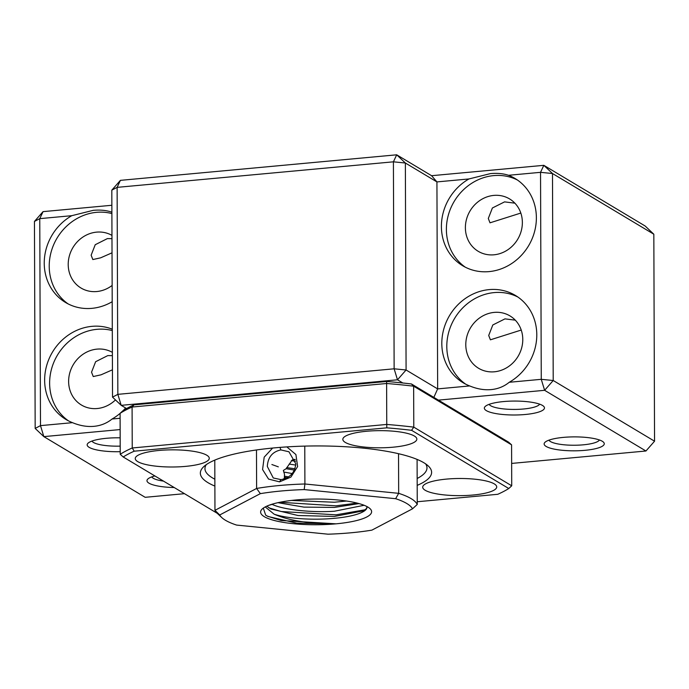 <?xml version="1.0" encoding="UTF-8"?>
<svg xmlns="http://www.w3.org/2000/svg" width="689" height="689" viewBox="0 0 689 689"><rect width="100%" height="100%" fill="white"/><g stroke="black" fill="none" stroke-linecap="round" stroke-linejoin="round"><path stroke-width="1.03" d="M174.214 487.528A30.066 6.968 -0.2 0 1 148.979 483.178A30.066 6.968 -0.2 0 1 147.834 479.027A30.066 6.968 -0.2 0 1 154.879 475.944M163.526 481.12A25.441 5.9 -0.2 0 1 153.277 478.278A25.441 5.9 -0.2 0 1 151.778 476.891M120.213 451.683A30.066 6.968 -0.2 0 1 89.174 447.359A30.066 6.968 -0.2 0 1 88.028 443.208A30.066 6.968 -0.2 0 1 120.17 437.816M120.196 446.11A25.441 5.9 -0.2 0 1 93.48 442.459A25.441 5.9 -0.2 0 1 91.973 441.072M542.467 405.433A30.066 6.968 -0.2 0 1 543.604 406.269A30.066 6.968 -0.2 0 1 523.416 414.649A30.066 6.968 -0.2 0 1 486.348 410.627A30.066 6.968 -0.2 0 1 485.202 406.476A30.066 6.968 -0.2 0 1 512.487 401.084A30.066 6.968 -0.2 0 1 542.467 405.433M539.642 404.159A25.441 5.9 -0.2 0 1 517.517 409.369A25.441 5.9 -0.2 0 1 490.646 405.726A25.441 5.9 -0.2 0 1 489.138 404.34M602.272 441.253A30.066 6.968 -0.2 0 1 603.4 442.088A30.066 6.968 -0.2 0 1 583.221 450.468A30.066 6.968 -0.2 0 1 546.144 446.446A30.066 6.968 -0.2 0 1 544.999 442.295A30.066 6.968 -0.2 0 1 572.292 436.904A30.066 6.968 -0.2 0 1 602.272 441.253M599.447 439.978A25.441 5.9 -0.2 0 1 577.313 445.189A25.441 5.9 -0.2 0 1 550.451 441.546A25.441 5.9 -0.2 0 1 548.944 440.159M511.643 463.421L645.946 451.002L544.62 390.31L541.261 379.32L509.24 382.274C504.064 386.495 498.035 388.94 491.136 389.604C484.221 390.215 477.072 388.992 469.674 385.935L437.653 388.897L433.846 397.389M509.24 382.274A50.883 46.206 -59.1 0 0 536.653 338.618A50.883 46.206 -59.1 0 0 515.45 295.46A50.883 46.206 -59.1 0 0 489.13 289.613A50.883 46.206 -59.1 0 0 443.794 329.006A50.883 46.206 -59.1 0 0 463.154 382.765A50.883 46.206 -59.1 0 0 469.674 385.935M465.695 384.169A50.883 46.206 120.9 0 1 449.228 330.462A50.883 46.206 120.9 0 1 494.108 292.601A50.883 46.206 120.9 0 1 517.887 297.037M120.101 418.266L112.074 419.007C106.898 423.227 100.861 425.673 93.962 426.336C87.055 426.947 79.898 425.724 72.509 422.667L40.487 425.63L43.838 436.619L145.172 497.312L184.48 493.677M112.298 329.221A50.883 46.206 -59.1 0 0 91.956 326.345A50.883 46.206 -59.1 0 0 46.619 365.73A50.883 46.206 -59.1 0 0 65.989 419.489A50.883 46.206 -59.1 0 0 72.509 422.667M68.53 420.901A50.883 46.206 120.9 0 1 52.054 367.194A50.883 46.206 120.9 0 1 96.942 329.325A50.883 46.206 120.9 0 1 112.298 330.565M112.376 352.38A30.531 27.724 -59.1 0 0 97.011 349.125A30.531 27.724 -59.1 0 0 69.813 372.758A30.531 27.724 -59.1 0 0 81.431 405.02A30.531 27.724 -59.1 0 0 97.218 408.525A30.531 27.724 -59.1 0 0 115.468 399.921M112.436 369.812L101.05 374.816L93.248 376.547L91.542 372.198L95.633 361.708L107.811 355.593L112.385 355.645M494.177 312.401A30.531 27.724 -59.1 0 0 466.978 336.034A30.531 27.724 -59.1 0 0 478.597 368.288A30.531 27.724 -59.1 0 0 494.392 371.793A30.531 27.724 -59.1 0 0 521.59 348.16A30.531 27.724 -59.1 0 0 509.972 315.906A30.531 27.724 -59.1 0 0 494.177 312.401M521.229 330.048L490.413 339.815L488.708 335.465L492.807 324.975L504.977 318.869L515.286 320.152M508.516 175.29C503.323 173.55 497.277 172.991 490.379 173.619L468.951 178.951A50.883 46.206 -59.1 0 0 441.537 222.616A50.883 46.206 -59.1 0 0 462.75 265.773A50.883 46.206 -59.1 0 0 489.061 271.612A50.883 46.206 -59.1 0 0 534.397 232.227A50.883 46.206 -59.1 0 0 515.036 178.468A50.883 46.206 -59.1 0 0 508.516 175.29L540.538 172.328L541.261 379.32L553.215 380.509L544.62 390.31L438.419 400.128M465.29 267.177A50.883 46.206 120.9 0 1 448.815 213.469A50.883 46.206 120.9 0 1 493.703 175.609A50.883 46.206 120.9 0 1 517.482 180.044M493.772 195.409A30.531 27.724 -59.1 0 0 466.574 219.042A30.531 27.724 -59.1 0 0 478.192 251.296A30.531 27.724 -59.1 0 0 493.979 254.801A30.531 27.724 -59.1 0 0 521.177 231.168A30.531 27.724 -59.1 0 0 509.567 198.914A30.531 27.724 -59.1 0 0 493.772 195.409M520.824 213.056L490.008 222.823L488.303 218.473L492.394 207.983L504.572 201.877L514.872 203.16M111.962 235.388A30.531 27.724 -59.1 0 0 96.606 232.133A30.531 27.724 -59.1 0 0 69.4 255.765A30.531 27.724 -59.1 0 0 81.018 288.028A30.531 27.724 -59.1 0 0 96.813 291.533A30.531 27.724 -59.1 0 0 112.143 285.435M112.031 252.82L100.646 257.824L92.843 259.555L91.137 255.206L95.228 244.716L107.398 238.601L111.98 238.652M111.885 212.229A50.883 46.206 -59.1 0 0 111.351 212.023C106.158 210.283 100.112 209.723 93.213 210.343L71.785 215.683A50.883 46.206 -59.1 0 0 44.372 259.348A50.883 46.206 -59.1 0 0 65.576 302.497A50.883 46.206 -59.1 0 0 91.895 308.345A50.883 46.206 -59.1 0 0 112.195 301.704M68.125 303.909A50.883 46.206 120.9 0 1 51.649 250.202A50.883 46.206 120.9 0 1 96.538 212.333A50.883 46.206 120.9 0 1 111.894 213.573M402.841 382.998L397.484 379.794L121.195 405.339L126.543 408.551M120.136 429.566L43.838 436.619L35.173 428.42L34.45 221.427L39.764 218.646L71.785 215.683M645.946 451.002L654.55 441.201L553.215 380.509L552.492 173.525L653.827 234.217L654.55 441.201M121.195 405.339L112.531 397.14L111.807 190.155L117.121 187.365L393.41 161.82L394.134 368.804L117.845 394.349L121.195 405.339M397.484 379.794L394.134 368.804L406.088 369.993L397.484 379.794M653.827 234.217L645.162 226.018L543.828 165.326L431.59 175.704L436.929 181.913L437.653 388.897L406.088 369.993L405.365 163.009L436.929 181.913L468.951 178.951M111.859 205.27L43.054 211.635L39.764 218.646L40.487 425.63L35.173 428.42M112.074 419.007A50.883 46.206 -59.1 0 0 120.084 413.391M123.228 410.506A50.883 46.206 -59.1 0 0 125.613 407.983M111.351 212.023L111.885 211.971M431.59 175.704L396.7 154.81L120.411 180.354L117.121 187.365L117.845 394.349L112.531 397.14M540.538 172.328L552.492 173.525L543.828 165.326L540.538 172.328M43.054 211.635L34.45 221.427M120.411 180.354L111.807 190.155M393.41 161.82L405.365 163.009L396.7 154.81L393.41 161.82M206.295 464.619A111.015 25.726 179.8 0 0 204.952 468.632A111.015 25.726 179.8 0 0 212.358 477.821A111.015 25.726 179.8 0 0 214.847 479.199M417.164 478.493A111.015 25.726 179.8 0 0 426.982 467.857A111.015 25.726 179.8 0 0 425.613 463.852M417.181 485.375A115.64 26.802 179.8 0 0 428.274 465.971A115.64 26.802 179.8 0 0 423.907 462.767A115.64 26.802 179.8 0 0 308.612 446.024A115.64 26.802 179.8 0 0 203.651 466.754A115.64 26.802 179.8 0 0 208.061 482.722A115.64 26.802 179.8 0 0 214.873 486.081M137.722 461.613A37.008 8.578 179.8 0 0 179.028 466.832A37.008 8.578 179.8 0 0 209.267 458.288A37.008 8.578 179.8 0 0 206.795 455.231A37.008 8.578 179.8 0 0 165.481 450.012A37.008 8.578 179.8 0 0 135.251 458.547A37.008 8.578 179.8 0 0 137.722 461.613M425.173 490.258A37.008 8.578 179.8 0 0 466.487 495.477A37.008 8.578 179.8 0 0 496.717 486.934A37.008 8.578 179.8 0 0 494.246 483.876A37.008 8.578 179.8 0 0 452.94 478.657A37.008 8.578 179.8 0 0 422.702 487.192A37.008 8.578 179.8 0 0 425.173 490.258M345.301 442.416A37.008 8.578 179.8 0 0 386.607 447.635A37.008 8.578 179.8 0 0 416.845 439.091A37.008 8.578 179.8 0 0 414.373 436.034A37.008 8.578 179.8 0 0 373.059 430.814A37.008 8.578 179.8 0 0 342.829 439.349A37.008 8.578 179.8 0 0 345.301 442.416M134.045 404.839A205.382 47.593 179.8 0 0 123.038 410.627L120.084 413.34A208.156 48.239 179.8 0 1 132.09 407.035L386.615 383.497L386.632 381.482L134.045 404.839L132.09 407.035L132.236 447.979A208.156 48.239 179.8 0 0 120.222 454.284L120.084 413.34M411.419 383.954L413.641 386.193L511.582 444.853L508.611 442.166L411.419 383.954A205.382 47.593 179.8 0 0 386.632 381.482M386.796 427.835L386.753 424.441A208.156 48.239 179.8 0 1 413.788 427.137L413.641 386.193A208.156 48.239 179.8 0 0 386.615 383.497L386.753 424.441L132.236 447.979L134.209 451.192L386.796 427.835A205.382 47.593 -0.2 0 1 411.574 430.298L508.766 488.518A205.382 47.593 -0.2 0 1 497.759 494.297L417.241 501.747M411.574 430.298L413.788 427.137L511.72 485.797L511.582 444.853M217.216 513.288L123.202 456.971A205.382 47.593 -0.2 0 1 134.209 451.192M123.202 456.971L120.222 454.284M508.766 488.518L511.72 485.797M280.879 449.917L288.958 451.786L295.805 463.826C294.78 472.792 289.845 478.054 280.983 479.613L273.275 477.977L267.315 466.462C267.9 457.238 272.422 451.717 280.879 449.917L279.967 447.394M283.093 479.518L284.411 478.08L284.505 474.256L283.351 470.458L286.124 468.709L292.265 459.942L295.047 459.348M284.368 477.348L286.874 477.856M271.879 464.524L278.322 466.849M286.099 468.709L294.401 470.079M292.205 473.567L283.773 472.034M291.335 460.64L295.555 461.242M295.753 465.066L289.165 464.085M304.771 446.11L304.908 483.988L304.202 489.586L395.65 498.698A97.14 22.513 -0.2 0 1 412.522 508.809L371.896 530.134A97.14 22.513 -0.2 0 1 328.042 534.19L236.594 525.078A97.14 22.513 -0.2 0 1 225.467 520.273A97.14 22.513 -0.2 0 1 221.798 517.585A97.14 22.513 -0.2 0 1 219.713 514.976L260.347 493.643L256.618 488.449L256.48 449.96M364.128 505.278L334.354 511.238C312.195 512.771 283.463 509.834 272.172 504.391L268.71 505.356M366.901 506.527A50.883 11.791 -0.2 0 1 366.987 507.216A50.883 11.791 -0.2 0 1 334.38 518.335A50.883 11.791 -0.2 0 1 274.153 514.201C289.449 520.781 310.084 523.984 336.051 523.829A55.508 12.867 179.8 0 0 370.019 508.637A55.508 12.867 179.8 0 0 367.926 507.104A55.508 12.867 179.8 0 0 312.582 499.069A55.508 12.867 179.8 0 0 262.199 509.016A55.508 12.867 179.8 0 0 264.318 516.681A55.508 12.867 179.8 0 0 336.051 523.829L296.778 523.175L267.952 516.457L265.678 515.131L263.301 508.112M274.153 514.201L265.231 506.923M266.798 506.157L270.906 508.973L298.044 515.518L334.372 516.431L363.465 510.842L366.367 508.663L366.987 507.113M277.9 502.686L303.961 507.113L334.337 507.431L359.029 503.59M272.637 448.039L264.188 457.151L262.578 469.528L268.564 479.088L279.545 481.852L290.904 477.098L297.614 466.556L295.908 454.551L286.839 446.903M417.095 459.399L417.25 504.46A101.765 23.581 179.8 0 0 398.673 493.333L304.908 483.988A101.765 23.581 179.8 0 0 256.618 488.449L214.959 510.325L219.713 514.976M214.787 460.106L214.959 510.325A101.765 23.581 179.8 0 0 217.293 513.357L221.798 517.585M304.202 489.586A97.14 22.513 179.8 0 0 260.347 493.643M395.65 498.698L398.673 493.333L398.535 453.706M293.609 459.615L295.202 459.813M286.702 467.598L294.944 468.778M284.359 476.177L288.519 476.883M417.25 504.46L412.522 508.809M357.1 503.082L335.991 505.829L279.967 502.247M336.051 523.829L281.215 520.514L267.358 516.147M365.23 509.757L336.025 514.829L281.19 511.514L269.011 507.896M346.489 501.024L334.32 502.238L291.499 500.447M279.545 481.852L280.983 479.613"/></g></svg>
